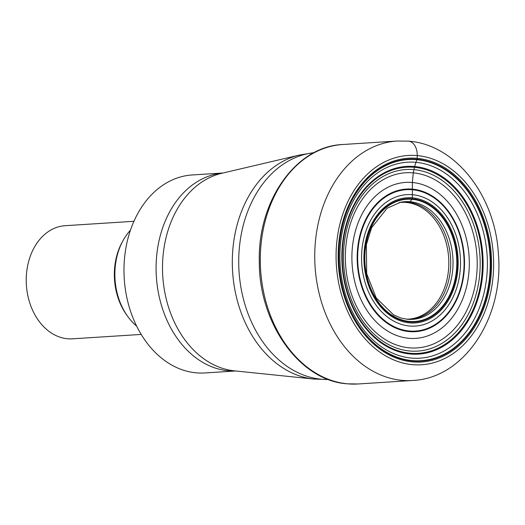 <?xml version="1.0" encoding="UTF-8"?>
<svg xmlns="http://www.w3.org/2000/svg" width="525" height="525" viewBox="0 0 525 525"><rect width="100%" height="100%" fill="white"/><g stroke="black" fill="none" stroke-linecap="round" stroke-linejoin="round"><path stroke-width="0.79" d="M406.494 319.187A58.478 43.87 -93.7 0 0 448.822 262.736A58.478 43.87 -93.7 0 0 406.206 202.46L410.077 201.738L412.342 198.811L412.374 182.49L413.28 172.869L414.599 166.517A94.047 70.547 86.3 0 0 341.847 253.962A94.047 70.547 86.3 0 0 410.347 354.027A94.047 70.547 -93.7 0 0 483.105 266.588A94.047 70.547 -93.7 0 0 414.599 166.517L416.981 159.292A1.89 1.24 -84.9 0 0 417.165 158.347L417.224 155.584A15.113 9.929 -84.9 0 0 407.59 141.159M412.453 197.84A62.724 47.053 86.3 0 0 363.93 256.154A62.724 47.053 86.3 0 0 409.612 322.895A62.724 47.053 -93.7 0 0 458.135 264.574A62.724 47.053 -93.7 0 0 412.453 197.84M223.04 172.994L192.17 174.969A99.199 74.406 86.3 0 0 124.005 273.007A99.199 74.406 86.3 0 0 196.258 372.842A99.199 74.406 86.3 0 0 204.835 372.953L235.705 370.978M133.947 221.294L65.198 225.691A56.68 42.518 86.3 0 0 26.25 281.708A56.68 42.518 86.3 0 0 67.535 338.763A56.68 42.518 86.3 0 0 72.437 338.822L141.186 334.425M130.476 230.16A59.043 44.29 86.3 0 0 136.612 326.077M414.409 167.311A93.266 69.956 86.3 0 0 342.261 254.021A93.266 69.956 86.3 0 0 410.189 353.253A93.266 69.956 -93.7 0 0 482.337 266.543A93.266 69.956 -93.7 0 0 414.409 167.311M415.846 162.323A98.182 73.651 -93.7 0 1 487.358 266.792A98.182 73.651 -93.7 0 1 411.403 358.076A98.182 73.651 86.3 0 1 339.898 253.608A98.182 73.651 86.3 0 1 415.846 162.323M416.824 159.692A100.767 75.587 86.3 0 0 338.868 253.378A100.767 75.587 86.3 0 0 412.263 360.59A100.767 75.587 -93.7 0 0 490.212 266.903A100.767 75.587 -93.7 0 0 416.824 159.692M416.981 159.292A101.161 75.882 -93.7 0 1 490.658 266.923A101.161 75.882 -93.7 0 1 412.401 360.97A101.161 75.882 86.3 0 1 338.723 253.339A101.161 75.882 86.3 0 1 416.981 159.292M417.165 158.347A102.093 76.584 86.3 0 0 338.185 253.267A102.093 76.584 86.3 0 0 412.545 361.896A102.093 76.584 -93.7 0 0 491.525 266.976A102.093 76.584 -93.7 0 0 417.165 158.347M412.479 364.652A104.862 78.658 -93.7 0 1 336.105 253.083A104.862 78.658 -93.7 0 1 417.224 155.584A104.862 78.658 -93.7 0 1 493.605 267.159A104.862 78.658 -93.7 0 1 412.479 364.652M397.215 141.022L408.594 141.166C456.087 144.565 495.265 196.422 498.402 253.883C504.066 316.706 464.901 378.302 412.538 380.494A119.982 89.998 -93.7 0 1 402.163 380.363A119.982 89.998 -93.7 0 1 314.77 259.599A119.982 89.998 -93.7 0 1 397.215 141.022L342.779 144.506A119.982 89.998 86.3 0 0 260.334 263.084A119.982 89.998 86.3 0 0 347.727 383.841A119.982 89.998 -93.7 0 0 358.096 383.978L347.458 383.841C299.841 380.953 258.897 323.393 259.311 261.693C257.572 200.99 295.969 146.199 342.779 144.506M406.206 202.46A58.478 43.87 86.3 0 0 399.033 202.598M407.118 319.259A58.682 44.021 -93.7 0 0 450.719 263.386A58.682 44.021 -93.7 0 0 407.964 202.151A58.682 44.021 86.3 0 0 399.643 202.453M408.023 319.331L401.258 318.124L393.75 315.013L376.163 297.859L366.686 273.663L366.358 244.637L371.621 227.719L387.056 208.274L400.536 202.263A58.958 44.225 86.3 0 1 410.077 201.738A58.958 44.225 -93.7 0 1 453.023 264.062A58.958 44.225 -93.7 0 1 408.023 319.331A58.958 44.225 -93.7 0 1 407.466 319.292M412.204 199.336A61.235 45.931 86.3 0 0 364.836 256.266A61.235 45.931 86.3 0 0 409.434 321.418A61.235 45.931 -93.7 0 0 456.803 264.488A61.235 45.931 -93.7 0 0 412.204 199.336M412.342 198.811A61.76 46.325 -93.7 0 1 457.321 264.515A61.76 46.325 -93.7 0 1 409.546 321.937A61.76 46.325 86.3 0 1 364.567 256.226A61.76 46.325 86.3 0 1 412.342 198.811M412.525 194.709A65.861 49.403 -93.7 0 1 460.491 264.784A65.861 49.403 -93.7 0 1 409.546 326.018A65.861 49.403 86.3 0 1 361.574 255.944A65.861 49.403 86.3 0 1 412.525 194.709M412.479 189.761A70.836 53.137 86.3 0 0 357.683 255.623A70.836 53.137 86.3 0 0 409.277 330.986A70.836 53.137 -93.7 0 0 464.074 265.132A70.836 53.137 -93.7 0 0 412.479 189.761M412.453 189.151A71.446 53.596 -93.7 0 1 464.494 265.171A71.446 53.596 -93.7 0 1 409.224 331.603A71.446 53.596 86.3 0 1 357.184 255.583A71.446 53.596 86.3 0 1 412.453 189.151M412.374 182.49A78.153 58.623 86.3 0 0 351.914 255.143A78.153 58.623 86.3 0 0 408.837 338.297A78.153 58.623 -93.7 0 0 469.291 265.637A78.153 58.623 -93.7 0 0 412.374 182.49M413.28 172.869A87.754 65.828 -93.7 0 1 477.192 266.241A87.754 65.828 -93.7 0 1 409.31 347.826A87.754 65.828 86.3 0 1 345.391 254.454A87.754 65.828 86.3 0 1 413.28 172.869M413.89 169.627A90.976 68.243 86.3 0 0 343.514 254.205A90.976 68.243 86.3 0 0 409.776 351.002A90.976 68.243 -93.7 0 0 480.152 266.418A90.976 68.243 -93.7 0 0 413.89 169.627M313.983 152.709A113.695 85.286 86.3 0 0 238.803 266.766A113.695 85.286 86.3 0 0 321.569 379.26A113.695 85.286 86.3 0 0 328.493 379.509M299.526 155.032L221.78 173.289A99.77 74.839 86.3 0 0 162.77 276.248A99.77 74.839 86.3 0 0 234.419 370.847L313.858 379.043A113.124 84.853 -93.7 0 1 232.614 271.779A113.124 84.853 -93.7 0 1 299.526 155.032L314.042 152.683M235.613 370.972A99.199 74.406 -93.7 0 1 228.467 370.801A99.199 74.406 -93.7 0 1 228.368 370.788A99.199 74.406 -93.7 0 1 156.135 271.838A99.199 74.406 -93.7 0 1 222.948 173.014M127.326 315.86A56.68 42.518 -93.7 0 1 122.568 241.474M412.538 380.494L358.096 383.978M313.858 379.043L328.558 379.529"/></g></svg>

